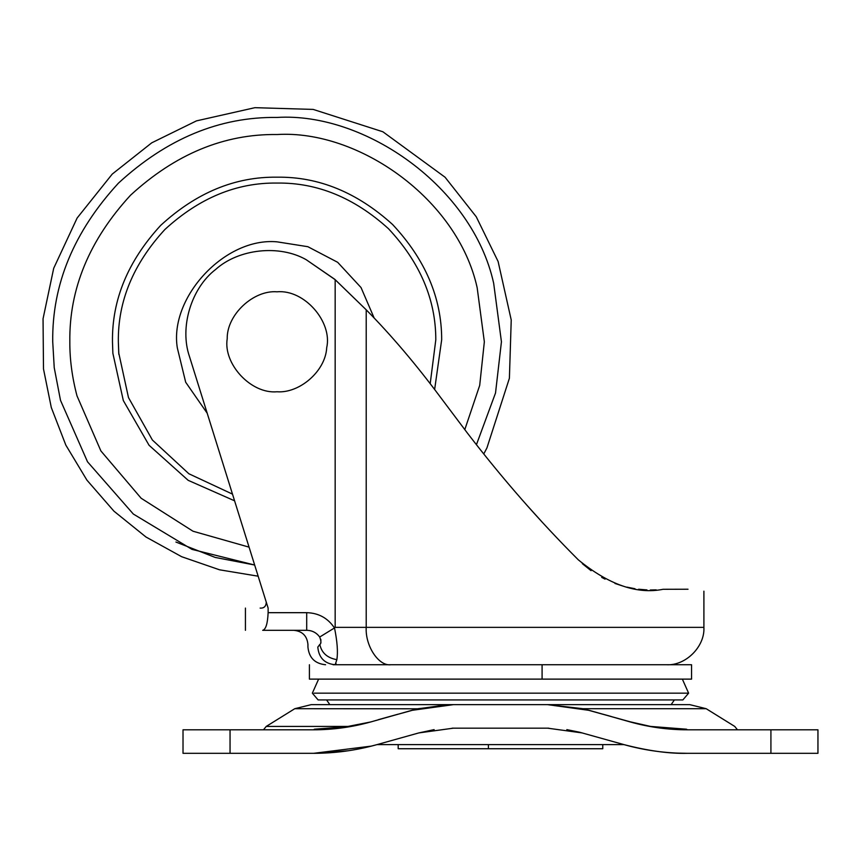 <?xml version="1.0" encoding="UTF-8"?>
<svg xmlns="http://www.w3.org/2000/svg" width="861" height="861" viewBox="0 0 861 861"><rect width="100%" height="100%" fill="white"/><g stroke="black" fill="none" stroke-linecap="round" stroke-linejoin="round"><path stroke-width="1.29" d="M207.21 413.248L185.675 382.209L177.323 347.887C169.1 297.54 224.915 236.958 277.081 241.844L307.851 246.698L337.663 262.304L361.039 287.563L374.169 318.064M232.502 494.139L188.85 473.744L152.397 440.036L128.472 397.556L118.732 352.859L118.344 341.795C117.806 301.275 133.304 263.864 164.838 229.553C199.16 198.008 236.571 182.51 277.081 183.059C317.171 182.51 354.312 197.729 388.494 228.725C420.039 262.454 435.806 299.477 435.806 339.794L430.209 383.608L435.806 339.794M118.85 354.42L118.344 341.795M544.292 744.614L623.945 744.614L602.775 744.614L602.775 748.736L488.413 748.736L488.413 744.614M677.768 753.127L687.336 753.321C747.423 753.321 747.423 753.321 687.336 753.321C669.352 753.773 648.215 750.878 623.956 744.614L377.021 744.614L398.191 744.614L398.191 748.736L488.413 748.736M345.53 727.384L340.795 728.051M660.172 728.051L655.436 727.384M397.847 714.243L380.142 719.183M378.27 719.71L418.102 708.7L453.446 704.642L547.521 704.642L582.865 708.7L547.521 704.642L588.472 710.271L582.811 708.797M447.128 704.772L418.155 708.797L294.785 708.7L266.232 726.426L350.395 726.426L370.671 721.97C352.02 727.179 333.003 729.794 313.63 729.805L183.016 729.805L183.016 753.321L313.63 753.321C253.543 753.321 253.543 753.321 313.63 753.321L371.565 746.078M418.155 708.797L412.494 710.271L453.446 704.642L311.198 704.642L453.446 704.642M313.63 729.805L314.437 729.213C248.958 729.213 248.958 729.213 314.437 729.213L349.857 726.48M346.671 726.749L345.928 727.33M346.133 726.792C240.133 726.792 240.133 726.792 346.133 726.792L370.671 721.97L412.419 710.164M348.49 726.598L347.93 726.641M582.865 708.7L706.181 708.7L582.865 708.7L630.23 721.819L650.572 726.426L686.54 729.213C752.008 729.213 752.008 729.213 686.54 729.213L687.336 729.805C667.964 729.794 648.957 727.179 630.295 721.97L588.547 710.164M650.808 726.63L650.572 726.426C761.716 726.426 761.716 726.426 650.572 726.426L650.625 726.426M654.834 726.792C760.833 726.792 760.833 726.792 654.834 726.792L655.189 727.351M611.181 716.492L603.12 714.243M369.154 746.67L377.01 744.614C356.282 750.405 335.155 753.31 313.63 753.321L262.379 753.321M662.335 727.803L660.107 727.803M340.859 727.803L338.631 727.803M580.217 732.399L624.882 744.873M629.176 746.013L632.501 746.842M314.599 753.321L348.027 750.792M452.176 728.169L548.791 728.169M566.829 729.622L580.002 732.334M377.01 744.614L418.833 732.915L434.138 729.622M770.918 729.805L770.918 753.321L817.95 753.321L817.95 729.805L687.336 729.805M547.521 704.642L689.769 704.642L547.521 704.642M418.833 732.915L453.446 728.158M547.521 728.158L582.133 732.915M770.918 753.321L687.336 753.321C665.811 753.31 644.685 750.405 623.956 744.614M309.411 664.746L309.411 679.125L691.555 679.125L691.555 664.746L690.511 664.746M333.121 664.746C301.813 664.746 301.813 664.746 333.121 664.746L335.144 664.746C324.608 663.702 318.828 657.826 317.806 647.106L319.808 644.426C321.336 643.694 321.293 641.23 319.7 637.032L334.52 627.927C337.286 641.639 338.072 652.218 336.855 659.666L335.144 664.746L691.555 664.746M329.828 704.642L326.588 699.939L666.145 699.939M314.082 693.17L688.617 693.17L682.353 679.125M624.914 693.17L602.775 693.17M398.191 679.125L366.355 679.125M320.281 679.125L362.998 679.125M318.613 679.125L312.349 693.17L318.118 699.939L682.848 699.939L688.617 693.17M681.105 699.939L602.775 699.939M266.286 602.216L266.286 602.216C266.027 606.402 263.972 608.361 260.13 608.092M319.7 637.032C316.45 632.631 312.112 630.392 306.699 630.317L306.699 612.677C318.592 613 327.847 618.09 334.477 627.97M306.774 630.317L262.702 630.317C265.834 629.445 267.642 623.568 268.126 612.677L268.126 608.092C237.97 608.092 237.97 608.092 268.126 608.092L189.474 356.529C179.379 327.406 191.207 288.112 215.702 269.407C238.605 248.775 279.394 244.395 306.161 259.678L334.681 279.244L366.216 309.809L335.166 279.674L306.161 259.678M319.808 644.426C303.998 644.426 303.998 644.426 319.808 644.426C321.605 652.886 327.288 657.965 336.855 659.666L336.855 659.666M335.704 664.283L336.048 663.508M336.963 658.869L337.103 657.47M320.744 639.282L320.938 640.218M320.884 642.08L320.701 642.78M334.52 627.927L335.166 627.357L366.216 627.357C365.107 645.858 378.679 666.414 390.894 664.746M262.702 630.317C239.735 630.317 239.735 630.317 262.702 630.317C239.735 630.317 239.735 630.317 262.702 630.317M526.749 505.052L541.795 521.701M650.292 590L655.738 589.893M656.179 589.871L653.628 589.968M646.966 589.914L638.614 589.247M591.066 570.682L582.327 563.654M541.526 521.422L525.974 504.18M688.025 589.225C709.066 591.808 709.066 591.808 688.025 589.225L663.088 589.29C637.075 594.553 608.802 584.727 578.28 559.801L578.398 559.93M601.699 577.376L605.079 579.141M614.969 583.457L623.321 586.19M626.926 587.127L635.009 588.741M578.28 559.801C539.234 520.744 502.34 478.576 467.588 433.32L439.874 396.458C415.755 364.063 391.206 335.177 366.216 309.809L366.216 627.357L703.9 627.357L366.216 627.357M326.706 347.693C332.604 321.982 304.439 289.264 277.081 291.814C253.661 289.845 226.787 314.502 227.207 338.739C223.096 363.912 251.003 394.209 277.081 391.766C299.348 393.499 325.523 371.306 326.706 347.693C332.604 321.982 304.439 289.264 277.081 291.814C253.661 289.845 226.787 314.502 227.207 338.739C223.096 363.912 251.003 394.209 277.081 391.766C299.348 393.499 325.523 371.306 326.706 347.693M234.59 500.822L188.161 480.32L149.071 445.288L123.317 400.548L112.866 353.268L112.468 341.795C111.908 299.779 127.977 260.98 160.684 225.388C196.265 192.681 235.075 176.613 277.081 177.183C318.656 176.613 357.175 192.401 392.627 224.538C425.323 259.516 441.682 297.917 441.682 339.718L434.644 389.441M249.077 547.144L193.004 531.226L141.139 498.239L100.888 450.938L76.995 395.856C72.12 377.333 69.73 359.317 69.827 341.795C69.117 288.898 89.35 240.047 130.528 195.232C175.332 154.054 224.183 133.821 277.081 134.531C358.37 129.548 457.632 198.902 477.166 287.725L484.345 341.795L479.706 385.373L464.789 429.661M175.924 542.043L215.175 557.433L254.662 565.02L191.992 549.383L133.315 514.028L87.521 461.808L60.496 400.311L54.232 367.69L52.725 341.795C51.961 284.528 73.863 231.652 118.441 183.145C166.937 138.567 219.824 116.665 277.081 117.44C365.075 112.038 472.528 187.117 493.665 283.269L501.436 341.795L495.516 393.003L476.424 444.728M112.866 353.268L112.468 341.795M54.232 367.69C39.843 369.369 39.843 369.369 54.232 367.69M230.048 729.805L230.048 753.321M542.086 679.125L542.086 664.746M268.126 612.677L306.699 612.677M317.806 647.106C304.665 647.106 304.665 647.106 317.806 647.106M335.166 627.357L335.166 279.674M483.753 453.984L486.928 447.935L509.4 378.237L511.23 319.98L498.11 261.496L476.262 216.778L445.062 177.226L382.887 131.776L313.178 109.412L254.921 107.679L196.437 120.884L151.751 142.818L112.242 174.083L77.135 218.016L53.705 268.277L43.05 318.785L43.491 368.938L51.294 407.522L65.823 445.094L86.907 480.115L113.943 511.165L145.95 536.995L181.649 556.712L219.555 569.81L258.149 576.192M311.198 704.642L294.785 708.7L266.232 726.426L263.498 729.805M689.769 704.642L706.181 708.7L734.734 726.426L737.479 729.805M674.378 699.939L671.139 704.642M703.9 591.173L703.9 627.357C705.03 646.557 685.7 665.876 666.511 664.746M293.827 630.317C302.362 631.178 307.065 635.881 307.937 644.426L307.937 647.106C309.034 657.793 314.911 663.67 325.576 664.746M245.428 630.317L245.428 608.092"/></g></svg>

